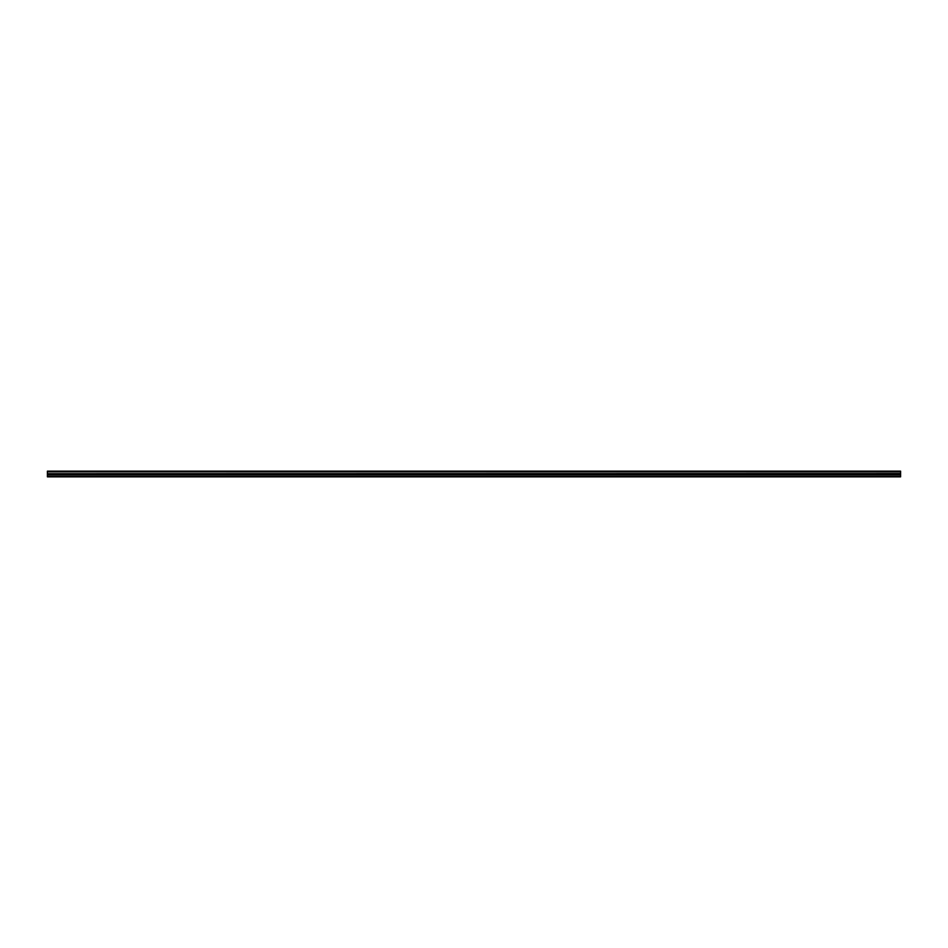 <?xml version="1.0" encoding="UTF-8"?>
<svg xmlns="http://www.w3.org/2000/svg" width="948" height="948" viewBox="0 0 948 948"><rect width="100%" height="100%" fill="white"/><g stroke="black" fill="none" stroke-linecap="round" stroke-linejoin="round"><path stroke-width="1.42" d="M47.4 471.843L47.4 471.144L900.6 471.144L900.6 471.843L47.4 471.843L900.6 471.926L900.6 473.609L47.4 473.692L900.6 473.609M47.4 471.926L47.4 473.609M47.4 473.692L47.4 476.856L900.6 476.856L900.6 473.692M47.4 476.548L900.6 476.548M47.4 474.995L900.6 474.995M900.6 471.322L47.4 471.322M47.4 474.391L900.6 474.391"/></g></svg>
